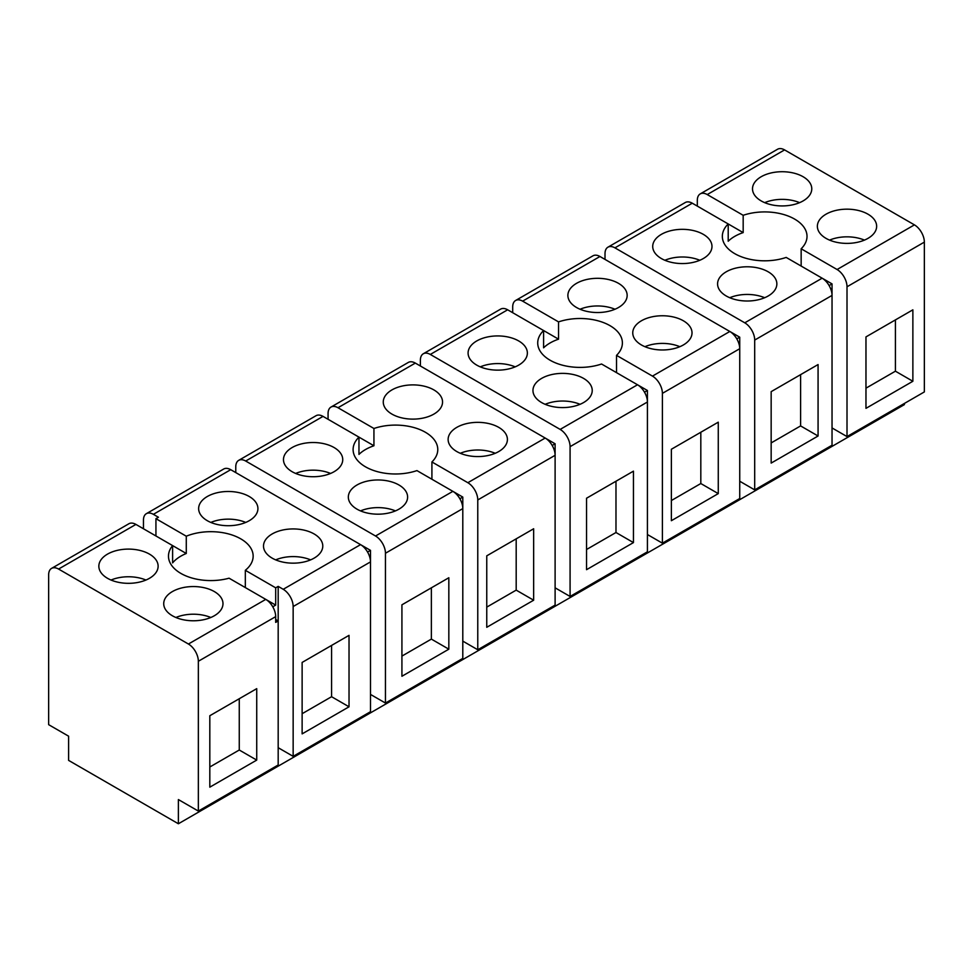<?xml version="1.0" encoding="UTF-8"?>
<svg xmlns="http://www.w3.org/2000/svg" width="973" height="973" viewBox="0 0 973 973"><rect width="100%" height="100%" fill="white"/><g stroke="black" fill="none" stroke-linecap="round" stroke-linejoin="round"><path stroke-width="1.46" d="M459.876 498.76L462.795 497.081L462.795 508.599A14.108 8.149 -120 0 0 452.871 491.341L416.943 470.604A42.338 24.447 0 0 1 365.495 466.821A42.338 24.447 180 0 1 353.102 449.538A42.338 24.447 180 0 1 358.964 437.132L323.036 416.383A14.108 8.149 -120 0 0 316.03 415.714L238.689 460.363A14.108 8.149 -120 0 0 235.77 466.821L235.77 472.586M462.795 497.081L452.907 491.365M462.795 641.122L477.767 649.757L555.109 605.109L555.109 455.303A14.108 8.149 -120 0 0 545.184 438.045L415.337 363.087A14.108 8.149 -120 0 0 408.344 362.418L331.002 407.067A14.108 8.149 -120 0 0 328.071 413.537L328.071 419.29M545.184 438.045L467.843 482.705A14.108 8.149 -120 0 1 477.767 499.952L477.767 649.757M467.843 482.705L431.915 461.956L431.915 479.239M385.454 703.053L385.454 553.248L462.795 508.599L462.795 658.405L385.454 703.053L370.494 694.418M278.181 747.702L293.153 756.349L370.494 711.701L370.494 561.895A14.108 8.149 -120 0 0 360.569 544.637L230.723 469.679A14.108 8.149 -120 0 0 223.717 469.01L146.376 513.659A14.108 8.149 -120 0 0 143.457 520.117L143.457 528.765M178.387 823.766L178.387 799.563L198.346 811.081L278.181 764.997L278.181 620.944L275.687 622.392L275.687 616.627A14.108 8.149 -120 0 0 265.763 599.38L229.069 578.193A42.338 24.447 180 0 1 180.881 573.413A42.338 24.447 180 0 1 168.475 556.13A42.338 24.447 180 0 1 172.61 545.598L135.916 524.411A14.108 8.149 -120 0 0 128.91 523.742L51.569 568.39A14.108 8.149 -120 0 0 48.65 574.861L48.65 724.666L68.609 736.184L68.609 760.387L178.387 823.766L904.391 404.61L904.391 403.454M832.037 427.938L847.009 436.585L924.35 391.924L924.35 242.119A14.108 8.149 -120 0 0 914.425 224.872L784.579 149.903A14.108 8.149 -120 0 0 777.585 149.234L700.244 193.895A14.108 8.149 -120 0 0 697.313 200.353L697.313 206.118M739.735 481.234L754.695 489.881L832.037 445.22L832.037 295.415A14.108 8.149 -120 0 0 822.112 278.169L786.184 257.419A42.338 24.447 180 0 1 734.737 253.649A42.338 24.447 180 0 1 722.343 236.366A42.338 24.447 180 0 1 728.205 223.948L692.277 203.199A14.108 8.149 -120 0 0 685.272 202.53L607.93 247.191A14.108 8.149 -120 0 0 605.011 253.649L605.011 259.414M647.422 534.53L662.394 543.165L739.735 498.517L739.735 348.711A14.108 8.149 -120 0 0 729.799 331.465L599.964 256.495A14.108 8.149 -120 0 0 592.958 255.826L515.617 300.487A14.108 8.149 -120 0 0 512.698 306.945L512.698 312.698M555.109 587.826L570.081 596.461L647.422 551.813L647.422 402.007A14.108 8.149 -120 0 0 637.497 384.761L601.557 364.011A42.338 24.447 180 0 1 550.122 360.241A42.338 24.447 180 0 1 537.716 342.958A42.338 24.447 180 0 1 543.591 330.54L507.651 309.791A14.108 8.149 -120 0 0 500.645 309.122L423.304 353.771A14.108 8.149 -120 0 0 420.385 360.241L420.385 365.994M533.654 528.765L486.755 555.838L486.755 627.293L533.654 600.207L533.654 528.765M415.337 363.087L337.996 407.736L373.936 428.485A42.338 24.447 180 0 1 425.371 432.255A42.338 24.447 180 0 1 437.777 449.538A42.338 24.447 180 0 1 431.915 461.956M433.861 389.905A29.64 17.113 180 0 1 442.545 402.007A29.64 17.113 180 0 1 424.24 417.818A29.64 17.113 180 0 1 391.949 414.109A29.64 17.113 180 0 1 383.265 402.007A29.64 17.113 180 0 1 401.557 386.196A29.64 17.113 180 0 1 433.861 389.905M498.723 427.354A29.64 17.113 180 0 1 507.407 439.455A29.64 17.113 180 0 1 489.115 455.267A29.64 17.113 180 0 1 456.811 451.557A29.64 17.113 180 0 1 448.127 439.455A29.64 17.113 180 0 1 466.432 423.656A29.64 17.113 180 0 1 498.723 427.354M448.833 577.743L401.922 604.817L401.922 676.259L448.833 649.186L448.833 577.743M385.454 553.248A14.108 8.149 -120 0 0 375.529 536.001L245.695 461.032A14.108 8.149 -120 0 0 238.689 460.363M334.067 447.531A29.64 17.113 180 0 1 342.739 459.621A29.64 17.113 180 0 1 324.447 475.432A29.64 17.113 180 0 1 292.155 471.723A29.64 17.113 180 0 1 283.471 459.621A29.64 17.113 180 0 1 301.764 443.822A29.64 17.113 180 0 1 334.067 447.531M398.93 484.98A29.64 17.113 180 0 1 407.614 497.069A29.64 17.113 180 0 1 389.309 512.88A29.64 17.113 180 0 1 357.018 509.171A29.64 17.113 180 0 1 348.334 497.069A29.64 17.113 180 0 1 366.626 481.27A29.64 17.113 180 0 1 398.93 484.98M275.687 619.509L278.181 620.944L278.181 586.378L283.228 589.297A14.108 8.149 60 0 1 293.153 606.544L293.153 756.349M349.027 635.357L302.129 662.431L302.129 733.885L349.027 706.799L349.027 635.357M367.563 552.056L370.494 550.365L370.494 561.895L293.153 606.544M370.494 550.365L360.594 544.661M552.19 445.464L555.109 443.785L555.109 455.303L477.767 499.952M570.081 596.461L570.081 446.656A14.108 8.149 -120 0 0 560.156 429.409L430.309 354.44A14.108 8.149 -120 0 0 423.304 353.771M555.109 443.785L545.221 438.069M633.447 471.151L586.549 498.225L586.549 569.679L633.447 542.593L633.447 471.151M644.491 392.168L647.422 390.489L647.422 402.007L570.081 446.656M647.422 390.489L637.522 384.773L560.156 429.409M662.394 393.372L739.735 348.711L739.735 337.193L729.835 331.477L652.469 376.113A14.108 8.149 -120 0 1 662.394 393.372L662.394 543.165M652.469 376.113L616.529 355.364L616.529 372.647M718.269 422.173L671.37 449.258L671.37 520.701L718.269 493.615L718.269 422.173M739.735 337.193L736.804 338.884M754.695 489.881L754.695 340.076A14.108 8.149 -120 0 0 744.771 322.817L614.936 247.86A14.108 8.149 -120 0 0 607.93 247.191M818.074 364.559L771.163 391.645L771.163 463.087L818.074 436.001L818.074 364.559M829.118 285.588L832.037 283.897L832.037 295.415L754.695 340.076M832.037 283.897L822.149 278.181L744.771 322.817M914.425 224.872L837.084 269.521A14.108 8.149 -120 0 1 847.009 286.78L847.009 436.585M837.084 269.521L801.156 248.772L801.156 266.067M912.869 309.828L865.97 336.901L865.97 408.344L912.869 381.27L912.869 309.828M198.346 811.081L198.346 661.275A14.108 8.149 -120 0 0 188.421 644.029L58.575 569.059A14.108 8.149 -120 0 0 51.569 568.39M256.726 688.653L209.815 715.727L209.815 787.169L256.726 760.095L256.726 688.653M278.181 586.378L275.687 587.826L275.687 605.109L272.756 606.787M533.654 600.207L516.189 590.125L486.755 607.128M516.189 590.125L516.189 538.847M337.996 407.736A14.108 8.149 -120 0 0 331.002 407.067M373.936 445.768L358.964 437.132L358.964 454.415A42.338 24.447 0 0 1 373.936 445.768L373.936 428.485M495.221 453.284A29.64 17.113 0 0 0 460.314 453.284M448.833 649.186L431.367 639.103L401.922 656.094M431.367 639.103L431.367 587.826M330.565 473.45A29.64 17.113 0 0 0 295.646 473.45M395.427 510.898A29.64 17.113 0 0 0 360.521 510.898M349.027 706.799L331.574 696.717L302.129 713.708M331.574 696.717L331.574 645.44M186.281 553.491A42.338 24.447 0 0 0 172.61 562.88L172.61 545.598L186.281 553.491L186.281 536.208A42.338 24.447 180 0 1 240.757 538.847A42.338 24.447 180 0 1 253.15 556.13A42.338 24.447 180 0 1 245.33 570.3L275.687 587.826M230.723 469.679L153.381 514.328L158.429 517.247L155.935 518.682L155.935 535.965M186.281 536.208L155.935 518.682M249.234 496.498A29.64 17.113 180 0 1 257.918 508.599A29.64 17.113 180 0 1 239.626 524.411A29.64 17.113 180 0 1 207.322 520.701A29.64 17.113 180 0 1 198.638 508.599A29.64 17.113 180 0 1 216.943 492.788A29.64 17.113 180 0 1 249.234 496.498M314.109 533.946A29.64 17.113 180 0 1 322.781 546.048A29.64 17.113 180 0 1 304.488 561.859A29.64 17.113 180 0 1 272.185 558.149A29.64 17.113 180 0 1 263.513 546.048A29.64 17.113 180 0 1 281.805 530.236A29.64 17.113 180 0 1 314.109 533.946M153.381 514.328A14.108 8.149 -120 0 0 146.376 513.659M518.682 340.939A29.64 17.113 180 0 1 527.366 353.041A29.64 17.113 180 0 1 509.074 368.84A29.64 17.113 180 0 1 476.77 365.13A29.64 17.113 180 0 1 468.086 353.041A29.64 17.113 180 0 1 486.391 337.23A29.64 17.113 180 0 1 518.682 340.939M583.545 378.388A29.64 17.113 180 0 1 592.229 390.489A29.64 17.113 180 0 1 573.936 406.288A29.64 17.113 180 0 1 541.633 402.579A29.64 17.113 180 0 1 532.961 390.489A29.64 17.113 180 0 1 551.253 374.678A29.64 17.113 180 0 1 583.545 378.388M633.447 542.593L615.982 532.511L586.549 549.502M615.982 532.511L615.982 481.234M616.529 355.364A42.338 24.447 0 0 0 622.392 342.958A42.338 24.447 0 0 0 609.998 325.663A42.338 24.447 180 0 0 558.551 321.893L522.623 301.144A14.108 8.149 -120 0 0 515.617 300.487M618.475 283.325A29.64 17.113 180 0 1 627.159 295.415A29.64 17.113 180 0 1 608.867 311.226A29.64 17.113 180 0 1 576.563 307.517A29.64 17.113 180 0 1 567.879 295.415A29.64 17.113 180 0 1 586.184 279.616A29.64 17.113 180 0 1 618.475 283.325M683.35 320.774A29.64 17.113 180 0 1 692.022 332.875A29.64 17.113 180 0 1 673.73 348.675A29.64 17.113 180 0 1 641.426 344.965A29.64 17.113 180 0 1 632.754 332.875A29.64 17.113 180 0 1 651.046 317.064A29.64 17.113 180 0 1 683.35 320.774M718.269 493.615L700.815 483.532L671.37 500.536M700.815 483.532L700.815 432.255M703.309 234.347A29.64 17.113 180 0 1 711.981 246.449A29.64 17.113 180 0 1 693.688 262.26A29.64 17.113 180 0 1 661.385 258.55A29.64 17.113 180 0 1 652.713 246.449A29.64 17.113 180 0 1 671.005 230.637A29.64 17.113 180 0 1 703.309 234.347M768.171 271.795A29.64 17.113 180 0 1 776.855 283.897A29.64 17.113 180 0 1 758.551 299.708A29.64 17.113 180 0 1 726.259 295.999A29.64 17.113 180 0 1 717.575 283.897A29.64 17.113 180 0 1 735.868 268.086A29.64 17.113 180 0 1 768.171 271.795M818.074 436.001L800.609 425.919L771.163 442.922M800.609 425.919L800.609 374.641M801.156 248.772A42.338 24.447 0 0 0 807.018 236.366A42.338 24.447 0 0 0 794.613 219.083A42.338 24.447 180 0 0 743.177 215.301L707.237 194.564A14.108 8.149 -120 0 0 700.244 193.895M803.102 176.733A29.64 17.113 180 0 1 811.774 188.835A29.64 17.113 180 0 1 793.481 204.634A29.64 17.113 180 0 1 761.19 200.924A29.64 17.113 180 0 1 752.506 188.835A29.64 17.113 180 0 1 770.798 173.024A29.64 17.113 180 0 1 803.102 176.733M867.965 214.182A29.64 17.113 180 0 1 876.649 226.283A29.64 17.113 180 0 1 858.356 242.082A29.64 17.113 180 0 1 826.053 238.385A29.64 17.113 180 0 1 817.369 226.283A29.64 17.113 180 0 1 835.673 210.472A29.64 17.113 180 0 1 867.965 214.182M912.869 381.27L895.415 371.187L865.97 388.178M895.415 371.187L895.415 319.91M149.441 554.111A29.64 17.113 180 0 1 158.125 566.213A29.64 17.113 180 0 1 139.832 582.024A29.64 17.113 180 0 1 107.529 578.315A29.64 17.113 180 0 1 98.845 566.213A29.64 17.113 180 0 1 117.149 550.402A29.64 17.113 180 0 1 149.441 554.111M214.315 591.56A29.64 17.113 180 0 1 222.987 603.661A29.64 17.113 180 0 1 204.695 619.473A29.64 17.113 180 0 1 172.391 615.763A29.64 17.113 180 0 1 163.719 603.661A29.64 17.113 180 0 1 182.012 587.862A29.64 17.113 180 0 1 214.315 591.56M275.687 605.109L265.787 599.392M256.726 760.095L239.261 750.013L209.815 767.004M239.261 750.013L239.261 698.736M245.33 587.583L245.33 570.3M558.551 339.176L543.591 330.54L543.591 347.823A42.338 24.447 0 0 1 558.551 339.176L558.551 321.893M743.177 232.596L728.205 223.948L728.205 241.231A42.338 24.447 0 0 1 743.177 232.596L743.177 215.301M245.743 522.428A29.64 17.113 0 0 0 210.825 522.428M310.606 559.876A29.64 17.113 0 0 0 275.687 559.876M515.179 366.857A29.64 17.113 0 0 0 480.273 366.857M580.054 404.318A29.64 17.113 0 0 0 545.135 404.318M614.972 309.244A29.64 17.113 0 0 0 580.066 309.244M679.847 346.692A29.64 17.113 0 0 0 644.929 346.692M699.806 260.278A29.64 17.113 0 0 0 664.887 260.278M764.669 297.726A29.64 17.113 0 0 0 729.762 297.726M799.599 202.652A29.64 17.113 0 0 0 764.681 202.652M864.462 240.112A29.64 17.113 0 0 0 829.555 240.112M145.938 580.042A29.64 17.113 0 0 0 111.031 580.042M210.813 617.49A29.64 17.113 0 0 0 175.894 617.49M452.871 491.341L375.529 536.001M323.036 416.383L245.695 461.032M847.009 286.78L924.35 242.119M198.346 661.275L275.687 616.627M360.569 544.637L283.228 589.297M507.651 309.791L430.309 354.44M599.964 256.495L522.623 301.144M692.277 203.199L614.936 247.86M784.579 149.903L707.237 194.564M265.763 599.38L188.421 644.029M135.916 524.411L58.575 569.059"/></g></svg>
